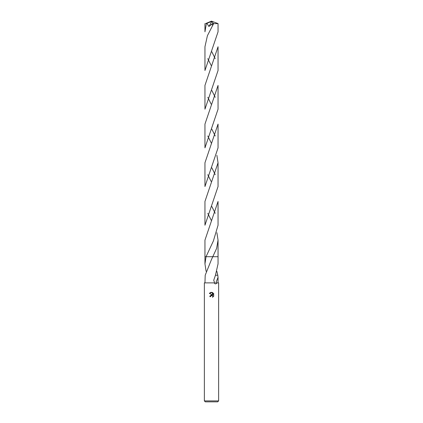 <?xml version="1.0" encoding="UTF-8"?>
<svg xmlns="http://www.w3.org/2000/svg" width="423" height="423" viewBox="0 0 423 423"><rect width="100%" height="100%" fill="white"/><g stroke="black" fill="none" stroke-linecap="round" stroke-linejoin="round"><path stroke-width="0.63" d="M204.362 400.898L205.314 401.85L217.686 401.85L218.638 400.898L204.362 400.898L204.362 282.881L214.673 282.881L213.715 280.312L215.455 275.236L218.041 263.904M216.883 271.355L217.776 275.241M215.455 275.236L217.797 275.241L218.046 277.314L215.836 282.881L218.638 282.881L218.638 400.898M204.959 256.708L218.046 256.708L218.046 263.904M216.883 232.676L218.046 240.132L216.613 248.433L211.5 259.473L205.203 275.241L204.954 282.881M212.795 296.2L212.769 297.158L212.801 296.211L211.749 295.508L210.728 296.137L210.606 296.655L209.856 296.655L211.5 294.778L212.409 294.889L209.38 293.393L211.96 292.399L212.885 295.064L212.885 292.779M216.914 282.881C216.016 284.198 215.08 284.198 214.117 282.881M212.446 292.547L213.842 293.937L212.446 292.547M213.62 293.525L213.62 296.338M213.842 295.926L212.446 297.316L213.842 295.926M210.606 296.655L210.686 296.237M212.409 294.889L210.02 295.878M209.998 295.936L209.856 296.655M211.326 295.587L211.669 295.508M211.743 295.508L212.082 295.555M212.335 295.672L212.669 295.978M211.96 292.399L211.569 292.351M211.389 292.351L210.501 292.531M210.405 292.573L209.38 293.393M218.041 256.708L212.954 256.708L218.046 256.708L218.046 240.132M206.038 256.708L213.398 240.936L218.046 225.226L218.046 201.454L204.954 240.132L204.954 256.708L206.043 256.708L204.959 263.904L206.117 271.355M206.387 23.529L211.347 21.557L211.5 21.15L205.7 23.529L206.387 23.529L204.954 31.831L204.954 23.593M205.7 23.529L211.5 21.15L218.041 23.593L213.604 23.662L207.418 35.691L204.954 46.742L204.954 70.509L218.046 31.831L218.046 23.593M218.046 46.747L218.046 70.509L204.954 109.192L204.954 85.42L218.046 46.747M215.222 58.628L211.817 51.77M207.778 97.306L211.162 104.121M204.954 162.776L218.046 124.092L218.046 147.87L204.954 186.543L204.954 162.807M215.222 135.979L211.844 129.174M207.778 174.657L211.151 181.462M215.228 213.34L211.817 206.487M207.778 58.628L211.167 65.449M218.046 85.42L218.046 109.192L204.954 147.87L204.954 124.092L218.046 85.42M215.222 97.306L211.828 90.459M207.778 135.979L211.5 143.439M216.883 155.326L218.046 162.776L218.046 186.543L204.954 225.226L204.954 201.454L218.046 162.776M215.222 174.657L211.812 167.794M212.658 25.211L211.5 24.243M207.772 213.34L211.5 220.79M206.921 23.313L208.904 26.48L212.922 23.313L212.959 24.629M211.347 21.557L211.786 21.488L208.904 26.48M211.347 21.573L211.5 21.15M211.786 21.488L213.604 23.662M218.046 277.314L218.046 282.881M204.954 256.708L204.954 263.904"/></g></svg>
